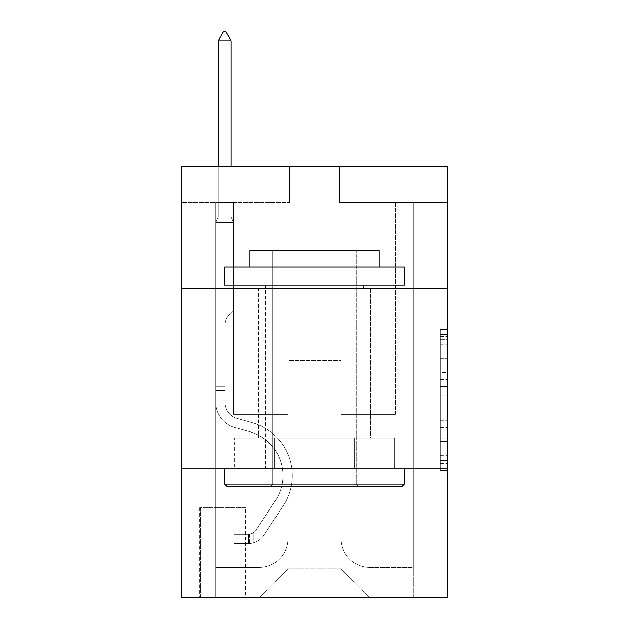 <?xml version="1.0" encoding="UTF-8"?>
<svg xmlns="http://www.w3.org/2000/svg" width="629" height="629" viewBox="0 0 629 629"><rect width="100%" height="100%" fill="white"/><g stroke="black" fill="none" stroke-linecap="round" stroke-linejoin="round"><path stroke-width="0.47" stroke-dasharray="3.15 2.36" d="M440.221 372.486L440.221 395.051L447.408 395.051L447.408 463.455L447.408 336.523L447.408 395.051L440.221 395.051L440.221 334.408L440.221 470.508L440.221 329.47L440.221 460.632L447.408 460.632L440.221 460.632L447.408 460.632L440.221 460.632L440.221 438.067L440.221 470.508L447.408 470.508L447.408 329.47L447.408 460.279L447.408 404.927L440.221 404.927L447.408 404.927L447.408 438.067L447.408 339.346L440.221 339.346L447.408 339.346L447.408 470.508L447.408 336.523L447.408 470.508L440.221 470.508L440.221 329.47L447.408 329.47L447.408 336.523L447.408 329.47L447.408 336.523L447.408 329.47L447.408 334.408L447.408 329.47L440.221 329.47L440.221 339.346L447.408 339.346L440.221 339.346L440.221 372.486L447.408 372.486M370.536 288.64L370.536 438.067L258.464 438.067L370.536 438.067L258.464 438.067L370.536 438.067L370.536 288.64L258.464 288.64L258.464 438.067L258.464 288.64L370.536 288.64M245.53 507.752L199.558 507.752L245.53 507.752L245.53 597.55L199.558 597.55L245.53 597.55M199.558 507.752L199.558 597.55M447.408 386.591L447.408 379.539L447.408 386.591L440.221 386.591L440.221 358.208L440.221 441.77L440.221 420.793L447.408 420.793L440.221 420.793L440.221 470.508L447.408 470.508L440.221 470.508L447.408 470.508L440.221 470.508L440.221 329.47L447.408 329.47L440.221 329.47L447.408 329.47L440.221 329.47L440.221 386.591L447.408 386.591M447.408 468.235L447.408 597.55L181.592 597.55L181.592 468.235L447.408 468.235L447.408 166.512L339.644 166.512L447.408 166.512L447.408 202.428L447.408 166.512L181.592 166.512L289.356 166.512L181.592 166.512L181.592 202.428L289.356 202.428L181.592 202.428L181.592 166.512L181.592 288.64L447.408 288.64L181.592 288.64L181.592 468.235L447.408 468.235L181.592 468.235M447.408 202.428L339.644 202.428L447.408 202.428M395.319 202.428L413.277 202.428L395.319 202.428L413.277 202.428L395.319 202.428L413.277 202.428L395.319 202.428L413.277 202.428L395.319 202.428L413.277 202.428L395.319 202.428L413.277 202.428L395.319 202.428L413.277 202.428L395.319 202.428L413.277 202.428L395.319 202.428L413.277 202.428L395.319 202.428L413.277 202.428L395.319 202.428L413.277 202.428L395.319 202.428L413.277 202.428L395.319 202.428L413.277 202.428L395.319 202.428L395.319 414.362L341.083 414.362L341.083 568.813L287.917 568.813L341.083 568.813L369.821 597.55L413.277 597.55L413.277 202.428L413.277 597.55L259.179 597.55L369.821 597.55L341.083 568.813L369.821 597.55L341.083 568.813L341.083 360.48L341.083 538.644A28.737 28.737 0 0 0 369.821 567.374L413.277 567.374L413.277 202.428L413.277 567.374L413.277 202.428L413.277 567.374L413.277 202.428L413.277 567.374L413.277 202.428L413.277 567.374L413.277 202.428L413.277 567.374L413.277 202.428L413.277 567.374L413.277 202.428L413.277 567.374L413.277 202.428L413.277 567.374L413.277 202.428L413.277 567.374L413.277 202.428L413.277 567.374L413.277 202.428L413.277 567.374L369.821 567.374A28.737 28.737 0 0 1 341.083 538.644A28.737 28.737 0 0 0 369.821 567.374A28.737 28.737 0 0 1 341.083 538.644A28.737 28.737 0 0 0 369.821 567.374A28.737 28.737 0 0 1 341.083 538.644A28.737 28.737 0 0 0 369.821 567.374A28.737 28.737 0 0 1 341.083 538.644A28.737 28.737 0 0 0 369.821 567.374A28.737 28.737 0 0 1 341.083 538.644A28.737 28.737 0 0 0 369.821 567.374A28.737 28.737 0 0 1 341.083 538.644A28.737 28.737 0 0 0 369.821 567.374A28.737 28.737 0 0 1 341.083 538.644A28.737 28.737 0 0 0 369.821 567.374A28.737 28.737 0 0 1 341.083 538.644A28.737 28.737 0 0 0 369.821 567.374A28.737 28.737 0 0 1 341.083 538.644A28.737 28.737 0 0 0 369.821 567.374A28.737 28.737 0 0 1 341.083 538.644A28.737 28.737 0 0 0 369.821 567.374A28.737 28.737 0 0 1 341.083 538.644A28.737 28.737 0 0 0 369.821 567.374A28.737 28.737 0 0 1 341.083 538.644L341.083 414.362L341.083 538.644L341.083 414.362L341.083 538.644L341.083 414.362L341.083 538.644L341.083 414.362L341.083 538.644L341.083 414.362L341.083 538.644L341.083 414.362L341.083 538.644L341.083 414.362L341.083 538.644L341.083 414.362L341.083 538.644L341.083 414.362L341.083 538.644L341.083 414.362L341.083 538.644L341.083 414.362L341.083 538.644L341.083 414.362L395.319 414.362L341.083 414.362L395.319 414.362L341.083 414.362L395.319 414.362L341.083 414.362L395.319 414.362L341.083 414.362L395.319 414.362L341.083 414.362L395.319 414.362L341.083 414.362L395.319 414.362L341.083 414.362L395.319 414.362L341.083 414.362L395.319 414.362L341.083 414.362L395.319 414.362L341.083 414.362L395.319 414.362L341.083 414.362L395.319 414.362L341.083 414.362L395.319 414.362L395.319 202.428M215.723 202.428L233.681 202.428L215.723 202.428L233.681 202.428L215.723 202.428L233.681 202.428L215.723 202.428L233.681 202.428L215.723 202.428L233.681 202.428L215.723 202.428L233.681 202.428L215.723 202.428L233.681 202.428L215.723 202.428L233.681 202.428L215.723 202.428L233.681 202.428L215.723 202.428L233.681 202.428L215.723 202.428L233.681 202.428L215.723 202.428L233.681 202.428L215.723 202.428L233.681 202.428L215.723 202.428L215.723 597.55L259.179 597.55L287.917 568.813L287.917 414.362L233.681 414.362L233.681 202.428L233.681 414.362L233.681 202.428L233.681 414.362L233.681 202.428L233.681 414.362L233.681 202.428L233.681 414.362L233.681 202.428L233.681 414.362L233.681 202.428L233.681 414.362L233.681 202.428L233.681 414.362L233.681 202.428L233.681 414.362L233.681 202.428L233.681 414.362L233.681 202.428L233.681 414.362L233.681 202.428L233.681 414.362L233.681 202.428L233.681 414.362L233.681 202.428L233.681 414.362L287.917 414.362L233.681 414.362L287.917 414.362L233.681 414.362L287.917 414.362L233.681 414.362L287.917 414.362L233.681 414.362L287.917 414.362L233.681 414.362L287.917 414.362L233.681 414.362L287.917 414.362L233.681 414.362L287.917 414.362L233.681 414.362L287.917 414.362L233.681 414.362L287.917 414.362L233.681 414.362L287.917 414.362L233.681 414.362L287.917 414.362L233.681 414.362L287.917 414.362L287.917 568.813L259.179 597.55L287.917 568.813L259.179 597.55L215.723 597.55L215.723 202.428L215.723 567.374L259.179 567.374A28.737 28.737 0 0 0 287.917 538.644L287.917 414.362L287.917 538.644A28.737 28.737 0 0 1 259.179 567.374A28.737 28.737 0 0 0 287.917 538.644A28.737 28.737 0 0 1 259.179 567.374A28.737 28.737 0 0 0 287.917 538.644A28.737 28.737 0 0 1 259.179 567.374A28.737 28.737 0 0 0 287.917 538.644A28.737 28.737 0 0 1 259.179 567.374A28.737 28.737 0 0 0 287.917 538.644A28.737 28.737 0 0 1 259.179 567.374A28.737 28.737 0 0 0 287.917 538.644A28.737 28.737 0 0 1 259.179 567.374A28.737 28.737 0 0 0 287.917 538.644A28.737 28.737 0 0 1 259.179 567.374A28.737 28.737 0 0 0 287.917 538.644A28.737 28.737 0 0 1 259.179 567.374A28.737 28.737 0 0 0 287.917 538.644A28.737 28.737 0 0 1 259.179 567.374A28.737 28.737 0 0 0 287.917 538.644A28.737 28.737 0 0 1 259.179 567.374A28.737 28.737 0 0 0 287.917 538.644A28.737 28.737 0 0 1 259.179 567.374A28.737 28.737 0 0 0 287.917 538.644A28.737 28.737 0 0 1 259.179 567.374L215.723 567.374L259.179 567.374L215.723 567.374L259.179 567.374L215.723 567.374L259.179 567.374L215.723 567.374L259.179 567.374L215.723 567.374L259.179 567.374L215.723 567.374L259.179 567.374L215.723 567.374L259.179 567.374L215.723 567.374L259.179 567.374L215.723 567.374L259.179 567.374L215.723 567.374L259.179 567.374L215.723 567.374L259.179 567.374L215.723 567.374L215.723 202.428M200.274 597.55L244.815 597.55L200.274 597.55L200.274 507.752L244.815 507.752L244.815 597.55L244.815 507.752L200.274 507.752L200.274 597.55M287.917 360.48L287.917 568.813L287.917 360.48L341.083 360.48L287.917 360.48M339.644 202.428L339.644 166.512L339.644 202.428M289.356 202.428L289.356 166.512L289.356 202.428M394.548 468.235L234.452 468.235L394.548 468.235L394.548 438.067L234.452 438.067L354.528 438.067L354.528 468.235L354.528 438.067L274.472 438.067L274.472 468.235L274.472 438.067L234.452 438.067L234.452 468.235L234.452 438.067L394.548 438.067L394.548 468.235M447.408 288.64L181.592 288.64M274.472 438.067L274.472 468.235L274.472 438.067M354.528 438.067L354.528 468.235L354.528 438.067M440.221 395.051L447.408 395.051L440.221 395.051M440.221 334.408L440.221 329.47L440.221 334.408L447.408 334.408L440.221 334.408M440.221 441.416L440.221 411.979L440.221 441.416L447.408 441.416L440.221 441.416M440.221 411.979L440.221 404.927L447.408 404.927L440.221 404.927L440.221 411.979L447.408 411.979L440.221 411.979M440.221 358.208L440.221 339.346L440.221 358.208L447.408 358.208L440.221 358.208M440.221 329.47L447.408 329.47L440.221 329.47L440.221 336.523L440.221 329.47L447.408 329.47M440.221 470.508L447.408 470.508L440.221 470.508L440.221 463.455L440.221 470.508M225.056 386.34L225.056 390.648L215.723 390.648L215.723 386.34L215.723 402.301L215.723 222.548L233.681 222.548L233.681 310.191L229.632 314.241A15.607 15.607 -37.2 0 0 225.056 325.279A15.607 15.607 142.8 0 1 229.632 314.241L233.681 310.191L233.681 222.548L231.165 217.084L231.165 201.013L231.165 217.084L233.681 222.548L233.681 310.191L229.632 314.241A15.607 15.607 0 0 0 225.056 325.279A15.607 15.607 0 0 1 229.632 314.241L233.681 310.191L233.681 222.548L231.165 217.084L231.165 198.835L231.165 217.084L233.681 222.548L233.681 310.191L229.632 314.241A15.607 15.607 0 0 0 225.056 325.279A15.607 15.607 0 0 1 229.632 314.241L233.681 310.191L233.681 222.548L231.165 217.084L231.165 40.791L231.165 217.084L233.681 222.548L233.681 310.191L229.632 314.241A15.607 15.607 0 0 0 225.056 325.279A15.607 15.607 0 0 1 229.632 314.241L233.681 310.191L233.681 222.548L231.165 217.084L231.165 40.791L218.232 40.791L218.232 217.084L215.723 222.548L233.681 222.548L233.681 310.191L229.632 314.241A15.607 15.607 0 0 0 225.056 325.279A15.607 15.607 0 0 1 229.632 314.241L233.681 310.191L233.681 222.548L231.165 217.084L233.681 222.548L233.681 310.191L229.632 314.241A15.607 15.607 0 0 0 225.056 325.279A15.607 15.607 0 0 1 229.632 314.241L233.681 310.191L233.681 222.548L231.165 217.084L231.165 201.013L231.165 217.084L233.681 222.548L233.681 310.191L229.632 314.241A15.607 15.607 0 0 0 225.056 325.279A15.607 15.607 0 0 1 229.632 314.241L233.681 310.191L233.681 222.548L231.165 217.084L231.165 198.835L231.165 217.084L233.681 222.548L233.681 310.191L229.632 314.241A15.607 15.607 0 0 0 225.056 325.279A15.607 15.607 0 0 1 229.632 314.241L233.681 310.191L233.681 222.548L231.165 217.084L231.165 40.791L225.78 31.45L223.625 31.45L225.78 31.45L223.625 31.45L218.232 40.791L231.165 40.791L225.78 31.45L223.625 31.45L218.232 40.791L218.232 198.835L218.232 40.791L231.165 40.791L231.165 217.084L233.681 222.548L233.681 310.191L229.632 314.241A15.607 15.607 0 0 0 225.056 325.279A15.607 15.607 0 0 1 229.632 314.241L233.681 310.191L233.681 222.548L231.165 217.084L231.165 40.791L218.232 40.791L218.232 201.013L218.232 40.791L231.165 40.791L225.78 31.45L223.625 31.45L225.78 31.45L223.625 31.45L218.232 40.791L218.232 217.084L218.232 40.791L231.165 40.791L225.78 31.45L223.625 31.45L218.232 40.791L218.232 217.084L215.723 222.548L218.232 217.084L218.232 40.791L231.165 40.791L231.165 217.084L233.681 222.548L233.681 310.191L229.632 314.241A15.607 15.607 0 0 0 225.056 325.279A15.607 15.607 0 0 1 229.632 314.241L233.681 310.191L233.681 222.548L231.165 217.084L231.165 40.791L218.232 40.791L218.232 217.084L215.723 222.548L233.681 222.548L233.681 310.191L229.632 314.241A15.607 15.607 0 0 0 225.056 325.279A15.607 15.607 0 0 1 229.632 314.241L233.681 310.191L233.681 222.548L231.165 217.084L233.681 222.548L233.681 310.191L229.632 314.241A15.607 15.607 0 0 0 225.056 325.279A15.607 15.607 0 0 1 229.632 314.241L233.681 310.191L233.681 222.548L231.165 217.084L231.165 201.013L231.165 217.084L233.681 222.548L233.681 310.191L229.632 314.241A15.607 15.607 0 0 0 225.056 325.279A15.607 15.607 0 0 1 229.632 314.241L233.681 310.191L233.681 222.548L231.165 217.084L231.165 198.835L231.165 217.084L233.681 222.548L215.723 222.548L218.232 217.084L218.232 40.791L231.165 40.791L225.78 31.45L223.625 31.45L225.78 31.45L223.625 31.45L218.232 40.791L218.232 217.084L215.723 222.548L233.681 222.548L215.723 222.548L218.232 217.084L218.232 40.791L231.165 40.791L225.78 31.45L223.625 31.45L218.232 40.791L218.232 217.084L215.723 222.548L233.681 222.548L215.723 222.548L218.232 217.084L218.232 40.791L231.165 40.791L231.165 198.835L231.165 40.791L218.232 40.791L218.232 217.084L215.723 222.548L233.681 222.548L215.723 222.548L218.232 217.084L218.232 40.791L231.165 40.791L225.78 31.45L223.625 31.45L225.78 31.45L223.625 31.45L218.232 40.791L218.232 217.084L215.723 222.548L233.681 222.548L215.723 222.548L218.232 217.084L218.232 40.791L231.165 40.791L225.78 31.45L223.625 31.45L218.232 40.791L218.232 217.084L215.723 222.548L233.681 222.548L215.723 222.548L218.232 217.084L218.232 40.791L231.165 40.791L231.165 201.013L231.165 40.791L218.232 40.791L218.232 217.084L215.723 222.548L233.681 222.548L215.723 222.548L218.232 217.084L218.232 40.791L231.165 40.791L225.78 31.45L223.625 31.45L225.78 31.45L231.165 40.791L231.165 217.084L231.165 40.791L218.232 40.791L231.165 40.791L225.78 31.45L223.625 31.45L218.232 40.791L223.625 31.45L218.232 40.791L223.625 31.45L225.78 31.45L231.165 40.791L231.165 217.084L233.681 222.548L215.723 222.548L233.681 222.548L215.723 222.548L218.232 217.084L215.723 222.548L233.681 222.548L215.723 222.548L218.232 217.084L218.232 201.013L218.232 217.084L215.723 222.548L233.681 222.548L215.723 222.548L218.232 217.084L218.232 198.835L218.232 217.084L215.723 222.548L233.681 222.548L215.723 222.548L218.232 217.084L218.232 40.791L231.165 40.791L225.78 31.45L231.165 40.791L231.165 198.835L231.165 40.791L218.232 40.791L223.625 31.45L218.232 40.791L223.625 31.45L225.78 31.45L231.165 40.791L225.78 31.45L223.625 31.45L218.232 40.791L231.165 40.791L231.165 201.013L231.165 40.791L225.78 31.45L231.165 40.791L231.165 217.084L231.165 40.791L218.232 40.791L223.625 31.45L218.232 40.791L223.625 31.45L225.78 31.45L231.165 40.791L225.78 31.45L223.625 31.45L218.232 40.791L231.165 40.791L231.165 217.084L233.681 222.548L215.723 222.548L218.232 217.084L215.723 222.548L215.723 402.301A26.221 26.221 -37.2 0 0 234.9 427.555A26.221 26.221 142.8 0 1 215.723 402.301L215.723 222.548L215.723 402.301A26.221 26.221 0 0 0 234.9 427.555A26.221 26.221 142.8 0 1 215.723 402.301L215.723 222.548L215.723 402.301A26.221 26.221 0 0 0 234.9 427.555A26.221 26.221 142.8 0 1 215.723 402.301L215.723 222.548L215.723 402.301A26.221 26.221 0 0 0 234.9 427.555L249.516 431.628L234.9 427.555A26.221 26.221 0 0 1 215.723 402.301L215.723 222.548L215.723 402.301A26.221 26.221 0 0 0 234.9 427.555A26.221 26.221 0 0 1 215.723 402.301L215.723 222.548L215.723 402.301A26.221 26.221 0 0 0 234.9 427.555A26.221 26.221 0 0 1 215.723 402.301L215.723 222.548L215.723 402.301A26.221 26.221 0 0 0 234.9 427.555L249.516 431.628L234.9 427.555A26.221 26.221 0 0 1 215.723 402.301L215.723 222.548L215.723 402.301A26.221 26.221 0 0 0 234.9 427.555A26.221 26.221 0 0 1 215.723 402.301L215.723 222.548L215.723 402.301A26.221 26.221 0 0 0 234.9 427.555A26.221 26.221 0 0 1 215.723 402.301L215.723 222.548L215.723 402.301A26.221 26.221 0 0 0 234.9 427.555L249.516 431.628A45.618 45.618 142.8 0 1 275.416 500.598A45.618 45.618 -37.2 0 0 249.516 431.628L234.9 427.555A26.221 26.221 0 0 1 215.723 402.301L215.723 222.548L215.723 402.301A26.221 26.221 0 0 0 234.9 427.555A26.221 26.221 0 0 1 215.723 402.301L215.723 222.548L215.723 402.301A26.221 26.221 0 0 0 234.9 427.555A26.221 26.221 0 0 1 215.723 402.301L215.723 222.548L215.723 402.301L215.723 390.648L225.056 390.648L225.056 386.34L215.723 386.34L225.056 386.34L225.056 402.301L225.056 325.279L225.056 402.301A16.881 16.881 -37.2 0 0 237.408 418.56A16.881 16.881 142.8 0 1 225.056 402.301L225.056 325.279L225.056 402.301L225.056 386.34L215.723 386.34L225.056 386.34L225.056 402.301A16.881 16.881 0 0 0 237.408 418.56A16.881 16.881 142.8 0 1 225.056 402.301L225.056 325.279L225.056 402.301A16.881 16.881 0 0 0 237.408 418.56A16.881 16.881 142.8 0 1 225.056 402.301L225.056 325.279L225.056 402.301L225.056 386.34L215.723 386.34L225.056 386.34L225.056 402.301A16.881 16.881 0 0 0 237.408 418.56L252.025 422.633L237.408 418.56A16.881 16.881 0 0 1 225.056 402.301L225.056 325.279L225.056 402.301A16.881 16.881 0 0 0 237.408 418.56A16.881 16.881 0 0 1 225.056 402.301L225.056 325.279L225.056 402.301L225.056 386.34L215.723 386.34L225.056 386.34L225.056 402.301A16.881 16.881 0 0 0 237.408 418.56A16.881 16.881 0 0 1 225.056 402.301L225.056 325.279L225.056 402.301A16.881 16.881 0 0 0 237.408 418.56L252.025 422.633L237.408 418.56A16.881 16.881 0 0 1 225.056 402.301L225.056 325.279L225.056 402.301L225.056 386.34L215.723 386.34L225.056 386.34L225.056 402.301A16.881 16.881 0 0 0 237.408 418.56A16.881 16.881 0 0 1 225.056 402.301L225.056 325.279L225.056 402.301A16.881 16.881 0 0 0 237.408 418.56A16.881 16.881 0 0 1 225.056 402.301L225.056 325.279L225.056 402.301L225.056 386.34L215.723 386.34L225.056 386.34L225.056 402.301A16.881 16.881 0 0 0 237.408 418.56L252.025 422.633L237.408 418.56A16.881 16.881 0 0 1 225.056 402.301L225.056 325.279L225.056 402.301A16.881 16.881 0 0 0 237.408 418.56A16.881 16.881 0 0 1 225.056 402.301L225.056 325.279L225.056 402.301L225.056 386.34L215.723 386.34M248.408 543.668A19.035 19.035 -37.2 0 0 263.968 535.075L283.223 505.724A54.959 54.959 -37.2 0 0 252.025 422.633A54.959 54.959 142.8 0 1 283.223 505.724A54.959 54.959 -37.2 0 0 252.025 422.633L237.408 418.56A16.881 16.881 0 0 1 225.056 402.301A16.881 16.881 0 0 0 237.408 418.56L252.025 422.633L237.408 418.56A16.881 16.881 0 0 1 225.056 402.301L225.056 325.279L225.056 402.301A16.881 16.881 0 0 0 237.408 418.56A16.881 16.881 0 0 1 225.056 402.301A16.881 16.881 0 0 0 237.408 418.56L252.025 422.633L237.408 418.56A16.881 16.881 0 0 1 225.056 402.301A16.881 16.881 0 0 0 237.408 418.56A16.881 16.881 0 0 1 225.056 402.301A16.881 16.881 0 0 0 237.408 418.56L252.025 422.633A54.959 54.959 0 0 1 283.223 505.724A54.959 54.959 -37.2 0 0 252.025 422.633L237.408 418.56A16.881 16.881 0 0 1 225.056 402.301A16.881 16.881 0 0 0 237.408 418.56L252.025 422.633L237.408 418.56A16.881 16.881 0 0 1 225.056 402.301A16.881 16.881 0 0 0 237.408 418.56A16.881 16.881 0 0 1 225.056 402.301A16.881 16.881 0 0 0 237.408 418.56L252.025 422.633L237.408 418.56A16.881 16.881 0 0 1 225.056 402.301A16.881 16.881 0 0 0 237.408 418.56L252.025 422.633A54.959 54.959 0 0 1 283.223 505.724L263.968 535.075L283.223 505.724A54.959 54.959 0 0 0 252.025 422.633L237.408 418.56A16.881 16.881 0 0 1 225.056 402.301A16.881 16.881 0 0 0 237.408 418.56A16.881 16.881 0 0 1 225.056 402.301A16.881 16.881 0 0 0 237.408 418.56L252.025 422.633L237.408 418.56A16.881 16.881 0 0 1 225.056 402.301A16.881 16.881 0 0 0 237.408 418.56L252.025 422.633L237.408 418.56A16.881 16.881 0 0 1 225.056 402.301A16.881 16.881 0 0 0 237.408 418.56A16.881 16.881 0 0 1 225.056 402.301A16.881 16.881 0 0 0 237.408 418.56L252.025 422.633A54.959 54.959 0 0 1 283.223 505.724A54.959 54.959 0 0 0 252.025 422.633L237.408 418.56A16.881 16.881 0 0 1 225.056 402.301A16.881 16.881 0 0 0 237.408 418.56L252.025 422.633A54.959 54.959 0 0 1 283.223 505.724A54.959 54.959 0 0 0 252.025 422.633L237.408 418.56L252.025 422.633A54.959 54.959 0 0 1 283.223 505.724L263.968 535.075L283.223 505.724A54.959 54.959 0 0 0 252.025 422.633L237.408 418.56L252.025 422.633A54.959 54.959 0 0 1 283.223 505.724A54.959 54.959 0 0 0 252.025 422.633L237.408 418.56L252.025 422.633A54.959 54.959 0 0 1 283.223 505.724A54.959 54.959 0 0 0 252.025 422.633L237.408 418.56L252.025 422.633A54.959 54.959 0 0 1 283.223 505.724L263.968 535.075A19.035 19.035 142.8 0 1 253.794 542.78A19.035 19.035 -37.2 0 0 263.968 535.075L283.223 505.724A54.959 54.959 0 0 0 252.025 422.633L237.408 418.56L252.025 422.633A54.959 54.959 0 0 1 283.223 505.724A54.959 54.959 0 0 0 252.025 422.633L237.408 418.56L252.025 422.633A54.959 54.959 0 0 1 283.223 505.724A54.959 54.959 0 0 0 252.025 422.633L237.408 418.56L252.025 422.633A54.959 54.959 0 0 1 283.223 505.724L263.968 535.075L283.223 505.724A54.959 54.959 0 0 0 252.025 422.633L237.408 418.56L252.025 422.633A54.959 54.959 0 0 1 283.223 505.724A54.959 54.959 0 0 0 252.025 422.633A54.959 54.959 0 0 1 283.223 505.724L263.968 535.075L283.223 505.724A54.959 54.959 0 0 0 252.025 422.633A54.959 54.959 0 0 1 283.223 505.724A54.959 54.959 0 0 0 252.025 422.633A54.959 54.959 0 0 1 283.223 505.724L263.968 535.075A19.035 19.035 0 0 1 253.794 542.78C248.258 543.959 248.258 543.959 253.794 542.78C248.258 543.959 248.258 543.959 253.794 542.78A19.035 19.035 0 0 0 263.968 535.075L283.223 505.724A54.959 54.959 0 0 0 252.025 422.633A54.959 54.959 0 0 1 283.223 505.724L263.968 535.075L283.223 505.724A54.959 54.959 0 0 0 252.025 422.633A54.959 54.959 0 0 1 283.223 505.724A54.959 54.959 0 0 0 252.025 422.633A54.959 54.959 0 0 1 283.223 505.724L263.968 535.075L283.223 505.724A54.959 54.959 0 0 0 252.025 422.633A54.959 54.959 0 0 1 283.223 505.724L263.968 535.075A19.035 19.035 0 0 1 253.794 542.78C248.258 543.959 248.258 543.959 253.794 542.78C248.258 543.959 248.258 543.959 253.794 542.78A19.035 19.035 0 0 0 263.968 535.075L283.223 505.724A54.959 54.959 0 0 0 252.025 422.633A54.959 54.959 0 0 1 283.223 505.724A54.959 54.959 0 0 0 252.025 422.633A54.959 54.959 0 0 1 283.223 505.724L263.968 535.075L283.223 505.724A54.959 54.959 0 0 0 252.025 422.633A54.959 54.959 0 0 1 283.223 505.724L263.968 535.075L283.223 505.724A54.959 54.959 0 0 0 252.025 422.633A54.959 54.959 0 0 1 283.223 505.724A54.959 54.959 0 0 0 252.025 422.633A54.959 54.959 0 0 1 283.223 505.724L263.968 535.075A19.035 19.035 0 0 1 253.794 542.78C248.258 543.959 248.258 543.959 253.794 542.78C248.258 543.959 248.258 543.959 253.794 542.78A19.035 19.035 0 0 0 263.968 535.075L283.223 505.724A54.959 54.959 0 0 0 252.025 422.633A54.959 54.959 0 0 1 283.223 505.724L263.968 535.075A19.035 19.035 0 0 1 253.794 542.78C248.258 543.959 248.258 543.959 253.794 542.78C248.258 543.959 248.258 543.959 253.794 542.78A19.035 19.035 0 0 0 263.968 535.075L283.223 505.724L263.968 535.075A19.035 19.035 0 0 1 253.794 542.78C248.258 543.959 248.258 543.959 253.794 542.78C248.258 543.959 248.258 543.959 253.794 542.78A19.035 19.035 0 0 0 263.968 535.075L283.223 505.724L263.968 535.075A19.035 19.035 0 0 1 253.794 542.78C248.258 543.959 248.258 543.959 253.794 542.78C248.258 543.959 248.258 543.959 253.794 542.78A19.035 19.035 0 0 0 263.968 535.075L283.223 505.724L263.968 535.075A19.035 19.035 0 0 1 253.794 542.78C248.258 543.959 248.258 543.959 253.794 542.78C248.258 543.959 248.258 543.959 253.794 542.78A19.035 19.035 0 0 0 263.968 535.075L283.223 505.724L263.968 535.075A19.035 19.035 0 0 1 253.794 542.78C248.258 543.959 248.258 543.959 253.794 542.78C248.258 543.959 248.258 543.959 253.794 542.78A19.035 19.035 0 0 0 263.968 535.075L283.223 505.724L263.968 535.075A19.035 19.035 0 0 1 253.794 542.78C248.258 543.959 248.258 543.959 253.794 542.78C248.258 543.959 248.258 543.959 253.794 542.78A19.035 19.035 0 0 0 263.968 535.075L283.223 505.724L263.968 535.075A19.035 19.035 0 0 1 253.794 542.78C248.258 543.959 248.258 543.959 253.794 542.78C248.258 543.959 248.258 543.959 253.794 542.78A19.035 19.035 0 0 0 263.968 535.075L283.223 505.724L263.968 535.075A19.035 19.035 0 0 1 253.794 542.78C248.258 543.959 248.258 543.959 253.794 542.78C248.258 543.959 248.258 543.959 253.794 542.78A19.035 19.035 0 0 0 263.968 535.075L283.223 505.724L263.968 535.075A19.035 19.035 0 0 1 253.794 542.78C248.258 543.959 248.258 543.959 253.794 542.78C248.258 543.959 248.258 543.959 253.794 542.78A19.035 19.035 0 0 0 263.968 535.075A19.035 19.035 -37.2 0 1 248.408 543.668L248.408 534.328A9.702 9.702 -37.2 0 0 256.16 529.956L275.416 500.598A45.618 45.618 -37.2 0 0 249.516 431.628L234.9 427.555A26.221 26.221 0 0 1 215.723 402.301A26.221 26.221 0 0 0 234.9 427.555A26.221 26.221 0 0 1 215.723 402.301A26.221 26.221 0 0 0 234.9 427.555L249.516 431.628A45.618 45.618 0 0 1 275.416 500.598A45.618 45.618 -37.2 0 0 249.516 431.628L234.9 427.555A26.221 26.221 0 0 1 215.723 402.301A26.221 26.221 0 0 0 234.9 427.555A26.221 26.221 0 0 1 215.723 402.301A26.221 26.221 0 0 0 234.9 427.555L249.516 431.628L234.9 427.555A26.221 26.221 0 0 1 215.723 402.301A26.221 26.221 0 0 0 234.9 427.555L249.516 431.628L234.9 427.555A26.221 26.221 0 0 1 215.723 402.301A26.221 26.221 0 0 0 234.9 427.555A26.221 26.221 0 0 1 215.723 402.301A26.221 26.221 0 0 0 234.9 427.555L249.516 431.628A45.618 45.618 0 0 1 275.416 500.598L256.16 529.956L275.416 500.598A45.618 45.618 0 0 0 249.516 431.628L234.9 427.555A26.221 26.221 0 0 1 215.723 402.301A26.221 26.221 0 0 0 234.9 427.555L249.516 431.628L234.9 427.555A26.221 26.221 0 0 1 215.723 402.301A26.221 26.221 0 0 0 234.9 427.555A26.221 26.221 0 0 1 215.723 402.301A26.221 26.221 0 0 0 234.9 427.555L249.516 431.628L234.9 427.555A26.221 26.221 0 0 1 215.723 402.301A26.221 26.221 0 0 0 234.9 427.555L249.516 431.628A45.618 45.618 0 0 1 275.416 500.598A45.618 45.618 0 0 0 249.516 431.628L234.9 427.555A26.221 26.221 0 0 1 215.723 402.301A26.221 26.221 0 0 0 234.9 427.555A26.221 26.221 0 0 1 215.723 402.301A26.221 26.221 0 0 0 234.9 427.555L249.516 431.628L234.9 427.555A26.221 26.221 0 0 1 215.723 402.301A26.221 26.221 0 0 0 234.9 427.555L249.516 431.628A45.618 45.618 0 0 1 275.416 500.598A45.618 45.618 0 0 0 249.516 431.628L234.9 427.555L249.516 431.628A45.618 45.618 0 0 1 275.416 500.598L256.16 529.956L275.416 500.598A45.618 45.618 0 0 0 249.516 431.628L234.9 427.555L249.516 431.628A45.618 45.618 0 0 1 275.416 500.598A45.618 45.618 0 0 0 249.516 431.628L234.9 427.555L249.516 431.628A45.618 45.618 0 0 1 275.416 500.598A45.618 45.618 0 0 0 249.516 431.628L234.9 427.555L249.516 431.628A45.618 45.618 0 0 1 275.416 500.598L256.16 529.956A9.702 9.702 142.8 0 1 253.794 532.441C248.353 534.941 248.353 534.941 253.794 532.441C248.353 534.941 248.353 534.941 253.794 532.441A9.702 9.702 -37.2 0 0 256.16 529.956L275.416 500.598A45.618 45.618 0 0 0 249.516 431.628L234.9 427.555L249.516 431.628A45.618 45.618 0 0 1 275.416 500.598A45.618 45.618 0 0 0 249.516 431.628L234.9 427.555L249.516 431.628A45.618 45.618 0 0 1 275.416 500.598A45.618 45.618 0 0 0 249.516 431.628L234.9 427.555L249.516 431.628A45.618 45.618 0 0 1 275.416 500.598L256.16 529.956L275.416 500.598A45.618 45.618 0 0 0 249.516 431.628L234.9 427.555L249.516 431.628A45.618 45.618 0 0 1 275.416 500.598A45.618 45.618 0 0 0 249.516 431.628A45.618 45.618 0 0 1 275.416 500.598L256.16 529.956L275.416 500.598A45.618 45.618 0 0 0 249.516 431.628A45.618 45.618 0 0 1 275.416 500.598A45.618 45.618 0 0 0 249.516 431.628A45.618 45.618 0 0 1 275.416 500.598L256.16 529.956A9.702 9.702 0 0 1 253.794 532.441C248.353 534.941 248.353 534.941 253.794 532.441C248.353 534.941 248.353 534.941 253.794 532.441A9.702 9.702 0 0 0 256.16 529.956L275.416 500.598A45.618 45.618 0 0 0 249.516 431.628A45.618 45.618 0 0 1 275.416 500.598L256.16 529.956L275.416 500.598A45.618 45.618 0 0 0 249.516 431.628A45.618 45.618 0 0 1 275.416 500.598A45.618 45.618 0 0 0 249.516 431.628A45.618 45.618 0 0 1 275.416 500.598L256.16 529.956L275.416 500.598A45.618 45.618 0 0 0 249.516 431.628A45.618 45.618 0 0 1 275.416 500.598L256.16 529.956A9.702 9.702 0 0 1 253.794 532.441C248.353 534.941 248.353 534.941 253.794 532.441C248.353 534.941 248.353 534.941 253.794 532.441A9.702 9.702 0 0 0 256.16 529.956L275.416 500.598A45.618 45.618 0 0 0 249.516 431.628A45.618 45.618 0 0 1 275.416 500.598A45.618 45.618 0 0 0 249.516 431.628A45.618 45.618 0 0 1 275.416 500.598L256.16 529.956L275.416 500.598A45.618 45.618 0 0 0 249.516 431.628A45.618 45.618 0 0 1 275.416 500.598L256.16 529.956L275.416 500.598A45.618 45.618 0 0 0 249.516 431.628A45.618 45.618 0 0 1 275.416 500.598A45.618 45.618 0 0 0 249.516 431.628A45.618 45.618 0 0 1 275.416 500.598L256.16 529.956A9.702 9.702 0 0 1 253.794 532.441C248.353 534.941 248.353 534.941 253.794 532.441C248.353 534.941 248.353 534.941 253.794 532.441A9.702 9.702 0 0 0 256.16 529.956L275.416 500.598A45.618 45.618 0 0 0 249.516 431.628A45.618 45.618 0 0 1 275.416 500.598L256.16 529.956A9.702 9.702 0 0 1 253.794 532.441C248.353 534.941 248.353 534.941 253.794 532.441C248.353 534.941 248.353 534.941 253.794 532.441A9.702 9.702 0 0 0 256.16 529.956L275.416 500.598L256.16 529.956A9.702 9.702 0 0 1 253.794 532.441C248.353 534.941 248.353 534.941 253.794 532.441C248.353 534.941 248.353 534.941 253.794 532.441A9.702 9.702 0 0 0 256.16 529.956L275.416 500.598L256.16 529.956A9.702 9.702 0 0 1 253.794 532.441C248.353 534.941 248.353 534.941 253.794 532.441C248.353 534.941 248.353 534.941 253.794 532.441A9.702 9.702 0 0 0 256.16 529.956L275.416 500.598L256.16 529.956A9.702 9.702 0 0 1 253.794 532.441C248.353 534.941 248.353 534.941 253.794 532.441C248.353 534.941 248.353 534.941 253.794 532.441A9.702 9.702 0 0 0 256.16 529.956L275.416 500.598L256.16 529.956A9.702 9.702 0 0 1 253.794 532.441C248.353 534.941 248.353 534.941 253.794 532.441C248.353 534.941 248.353 534.941 253.794 532.441A9.702 9.702 0 0 0 256.16 529.956L275.416 500.598L256.16 529.956A9.702 9.702 0 0 1 253.794 532.441C248.353 534.941 248.353 534.941 253.794 532.441C248.353 534.941 248.353 534.941 253.794 532.441A9.702 9.702 0 0 0 256.16 529.956L275.416 500.598L256.16 529.956A9.702 9.702 0 0 1 253.794 532.441C248.353 534.941 248.353 534.941 253.794 532.441C248.353 534.941 248.353 534.941 253.794 532.441A9.702 9.702 0 0 0 256.16 529.956L275.416 500.598L256.16 529.956A9.702 9.702 0 0 1 253.794 532.441C248.353 534.941 248.353 534.941 253.794 532.441C248.353 534.941 248.353 534.941 253.794 532.441A9.702 9.702 0 0 0 256.16 529.956L275.416 500.598L256.16 529.956A9.702 9.702 0 0 1 253.794 532.441C248.353 534.941 248.353 534.941 253.794 532.441C248.353 534.941 248.353 534.941 253.794 532.441A9.702 9.702 0 0 0 256.16 529.956A9.702 9.702 -37.2 0 1 248.408 534.328L248.408 543.668L234.035 543.668L248.408 543.668A19.035 19.035 0 0 0 263.968 535.075A19.035 19.035 0 0 1 248.408 543.668L248.408 534.328L234.035 534.328L248.408 534.328A9.702 9.702 0 0 0 256.16 529.956A9.702 9.702 0 0 1 248.408 534.328L248.408 543.668L234.035 543.668L234.035 534.328L234.035 543.668L248.408 543.668A19.035 19.035 0 0 0 263.968 535.075A19.035 19.035 0 0 1 248.408 543.668L248.408 534.328L234.035 534.328L248.408 534.328A9.702 9.702 0 0 0 256.16 529.956A9.702 9.702 0 0 1 248.408 534.328L248.408 543.668L234.035 543.668L234.035 534.328L234.035 543.668L248.408 543.668A19.035 19.035 0 0 0 263.968 535.075A19.035 19.035 0 0 1 248.408 543.668L248.408 534.328L234.035 534.328L248.408 534.328A9.702 9.702 0 0 0 256.16 529.956A9.702 9.702 0 0 1 248.408 534.328L248.408 543.668L234.035 543.668L234.035 534.328L234.035 543.668L248.408 543.668A19.035 19.035 0 0 0 263.968 535.075A19.035 19.035 0 0 1 248.408 543.668L248.408 534.328L234.035 534.328L248.408 534.328A9.702 9.702 0 0 0 256.16 529.956A9.702 9.702 0 0 1 248.408 534.328L248.408 543.668L234.035 543.668L234.035 534.328L234.035 543.668L248.408 543.668A19.035 19.035 0 0 0 263.968 535.075A19.035 19.035 0 0 1 248.408 543.668L248.408 534.328L234.035 534.328L248.408 534.328A9.702 9.702 0 0 0 256.16 529.956A9.702 9.702 0 0 1 248.408 534.328L248.408 543.668L234.035 543.668L234.035 534.328L234.035 543.668L248.408 543.668A19.035 19.035 0 0 0 263.968 535.075A19.035 19.035 0 0 1 248.408 543.668L248.408 534.328L234.035 534.328L248.408 534.328A9.702 9.702 0 0 0 256.16 529.956A9.702 9.702 0 0 1 248.408 534.328L248.408 543.668L234.035 543.668L234.035 534.328L234.035 543.668L248.408 543.668A19.035 19.035 0 0 0 263.968 535.075A19.035 19.035 0 0 1 248.408 543.668L248.408 534.328L234.035 534.328L248.408 534.328A9.702 9.702 0 0 0 256.16 529.956A9.702 9.702 0 0 1 248.408 534.328L248.408 543.668L234.035 543.668L234.035 534.328L234.035 543.668L248.408 543.668A19.035 19.035 0 0 0 263.968 535.075A19.035 19.035 0 0 1 248.408 543.668L248.408 534.328L234.035 534.328L248.408 534.328A9.702 9.702 0 0 0 256.16 529.956A9.702 9.702 0 0 1 248.408 534.328L248.408 543.668L234.035 543.668L234.035 534.328L234.035 543.668L248.408 543.668A19.035 19.035 0 0 0 263.968 535.075A19.035 19.035 0 0 1 248.408 543.668L248.408 534.328L234.035 534.328L248.408 534.328A9.702 9.702 0 0 0 256.16 529.956A9.702 9.702 0 0 1 248.408 534.328L248.408 543.668L234.035 543.668L234.035 534.328L234.035 543.668L248.408 543.668A19.035 19.035 0 0 0 263.968 535.075A19.035 19.035 0 0 1 248.408 543.668L248.408 534.328L234.035 534.328L248.408 534.328A9.702 9.702 0 0 0 256.16 529.956A9.702 9.702 0 0 1 248.408 534.328L248.408 543.668L234.035 543.668L234.035 534.328L234.035 543.668L248.408 543.668A19.035 19.035 0 0 0 263.968 535.075A19.035 19.035 0 0 1 248.408 543.668L248.408 534.328L234.035 534.328L248.408 534.328A9.702 9.702 0 0 0 256.16 529.956A9.702 9.702 0 0 1 248.408 534.328L248.408 543.668L234.035 543.668L234.035 534.328L234.035 543.668L248.408 543.668A19.035 19.035 0 0 0 263.968 535.075A19.035 19.035 0 0 1 248.408 543.668L248.408 534.328L234.035 534.328L248.408 534.328A9.702 9.702 0 0 0 256.16 529.956A9.702 9.702 0 0 1 248.408 534.328L248.408 543.668L234.035 543.668L234.035 534.328L234.035 543.668L248.408 543.668M226.857 486.201L402.143 486.201L404.298 484.039L224.702 484.039L404.298 484.039L224.702 484.039L226.857 486.201L402.143 486.201L226.857 486.201M272.837 484.039L270.674 486.201L358.326 486.201L270.674 486.201L358.326 486.201L270.674 486.201L272.837 484.039L272.837 250.562L356.163 250.562L272.837 250.562L356.163 250.562L272.837 250.562L272.837 484.039L356.163 484.039L358.326 486.201L356.163 484.039L272.837 484.039L356.163 484.039L356.163 250.562L356.163 484.039L272.837 484.039M404.298 267.089L224.702 267.089L224.702 285.047L404.298 285.047L224.702 285.047L404.298 285.047L404.298 267.089L224.702 267.089L404.298 267.089M249.847 267.089L379.153 267.089L379.153 250.562L249.847 250.562L379.153 250.562L249.847 250.562L249.847 267.089L379.153 267.089M224.702 468.235L404.298 468.235L224.702 468.235L404.298 468.235L224.702 468.235L224.702 484.039M404.298 468.235L404.298 484.039M265.65 285.047L363.35 285.047L265.65 285.047L363.35 285.047L265.65 285.047L265.65 468.235L363.35 468.235L265.65 468.235L363.35 468.235L265.65 468.235L265.65 288.64M363.35 285.047L363.35 288.64M231.165 40.791L225.78 31.45L231.165 40.791L231.165 198.835L231.165 40.791L218.232 40.791L223.625 31.45L218.232 40.791L223.625 31.45L225.78 31.45L231.165 40.791L225.78 31.45L231.165 40.791L231.165 166.512M218.232 40.791L223.625 31.45L218.232 40.791L218.232 217.084L218.232 198.835L231.165 198.835L218.232 198.835L231.165 198.835L218.232 198.835L231.165 198.835L218.232 198.835L231.165 198.835L218.232 198.835L231.165 198.835L218.232 198.835L231.165 198.835L218.232 198.835L231.165 198.835L218.232 198.835L231.165 198.835L218.232 198.835L231.165 198.835L218.232 198.835L231.165 198.835L218.232 198.835L231.165 198.835L218.232 198.835L231.165 198.835L218.232 198.835L231.165 198.835L218.232 198.835L218.232 166.512M234.035 534.328L248.046 534.328L234.035 534.328L234.035 543.668L234.035 534.328M253.794 542.78C248.258 543.959 248.258 543.959 253.794 542.78C248.258 543.959 248.258 543.959 253.794 542.78L253.794 532.441L253.794 542.78M440.221 438.067L447.408 438.067L440.221 438.067M440.221 427.492L447.408 427.492M440.221 361.911L447.408 361.911L440.221 361.911M440.221 336.523L447.408 336.523M440.221 463.455L447.408 463.455M440.221 455.695L447.408 455.695M440.221 344.283L447.408 344.283M440.221 387.999L447.408 387.999L440.221 387.999M440.221 427.846L447.408 427.846L440.221 427.846M440.221 441.77L447.408 441.77L440.221 441.77M440.221 379.539L447.408 379.539L440.221 379.539M218.232 201.013L231.165 201.013L218.232 201.013M225.056 390.648L215.723 390.648L225.056 390.648M440.221 460.279L447.408 460.279M440.221 460.632L447.408 460.632M440.221 339.346L447.408 339.346M249.485 534.225L249.485 543.613"/><path stroke-width="0.94" d="M447.408 288.64L447.408 166.512L181.592 166.512L181.592 288.64L447.408 288.64L447.408 597.55L181.592 597.55L181.592 288.64M447.408 468.235L181.592 468.235M226.857 486.201L224.702 484.039L404.298 484.039L402.143 486.201L226.857 486.201M404.298 267.089L404.298 285.047L224.702 285.047L224.702 267.089L404.298 267.089M249.847 267.089L249.847 250.562L379.153 250.562L379.153 267.089M404.298 468.235L404.298 484.039M224.702 468.235L224.702 484.039M363.35 285.047L363.35 288.64M265.65 285.047L265.65 288.64M231.165 40.791L225.78 31.45L223.625 31.45L218.232 40.791L231.165 40.791L231.165 166.512M218.232 40.791L218.232 166.512"/></g></svg>
